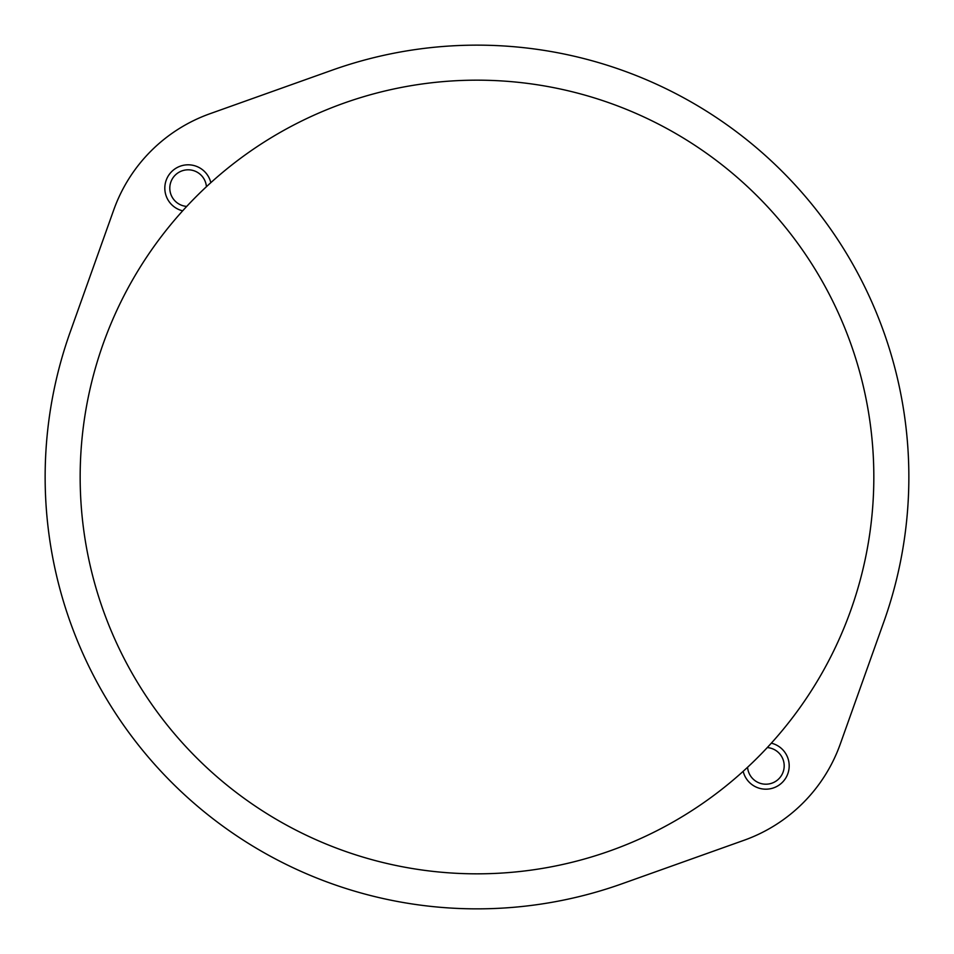 <?xml version="1.0" encoding="UTF-8"?>
<svg xmlns="http://www.w3.org/2000/svg" width="954" height="954" viewBox="0 0 954 954"><rect width="100%" height="100%" fill="white"/><g stroke="black" fill="none" stroke-linecap="round" stroke-linejoin="round"><path stroke-width="1.43" d="M80.16 477A396.84 396.84 0 0 0 675.42 820.667A396.84 396.84 0 0 0 675.42 133.333A396.84 396.84 0 0 0 80.16 477M840.271 744.048L883.786 621.996A431.852 431.852 0 0 0 332.004 70.214L209.952 113.729A158.734 158.734 0 0 0 113.729 209.952L70.214 332.004A431.852 431.852 0 0 0 621.996 883.786L744.048 840.271A158.734 158.734 0 0 0 840.271 744.048M749.355 782.363A23.349 23.349 0 0 0 786.215 777.271A23.349 23.349 0 0 0 771.333 743.166A23.349 23.349 0 0 1 786.215 777.271A23.349 23.349 0 0 1 743.166 771.333A23.349 23.349 0 0 0 749.355 782.363M747.578 767.278A18.329 18.329 0 0 0 782.507 773.527A18.329 18.329 0 0 0 767.278 747.578M210.834 182.667A23.349 23.349 0 0 0 176.728 167.785A23.349 23.349 0 0 0 182.667 210.834M206.422 186.722A18.329 18.329 0 0 0 180.473 171.493A18.329 18.329 0 0 0 186.722 206.422"/></g></svg>
